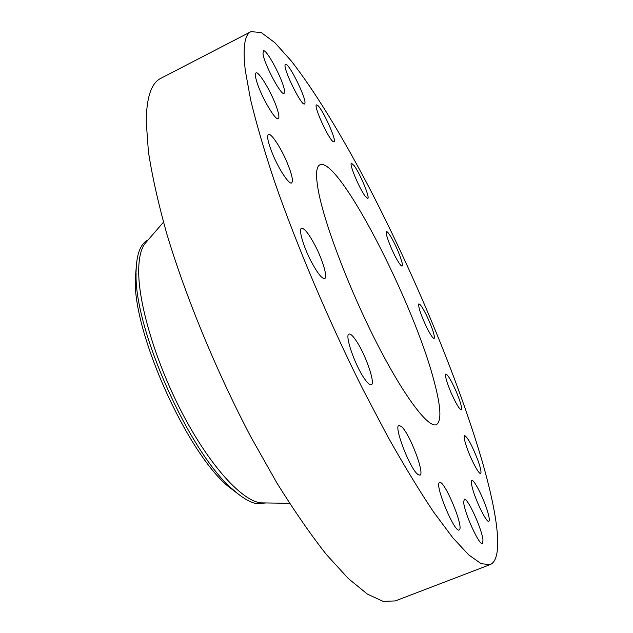 <?xml version="1.0" encoding="UTF-8"?>
<svg xmlns="http://www.w3.org/2000/svg" width="633" height="633" viewBox="0 0 633 633"><rect width="100%" height="100%" fill="white"/><g stroke="black" fill="none" stroke-linecap="round" stroke-linejoin="round"><path stroke-width="0.95" d="M397.295 260.155C399.732 264.301 401.338 266.271 402.113 266.074C404.131 265.765 397.358 247.835 391.495 237.826C389.002 233.537 387.349 231.488 386.526 231.67C384.468 231.828 391.368 250.138 397.295 260.155M245.319 70.619L250.676 100.061C256.365 123.617 264.293 150.725 274.477 181.394C296.56 245.098 328.685 320.86 362.503 388.559L387.562 436.224C403.949 465.374 419.291 490.622 433.573 511.97L452.793 537.749L468.752 554.919L481.199 563.694L490.077 564.636C503.639 559.097 497.949 515.927 482.188 461.346C458.134 378.977 414.14 273.875 367.939 185.232C341.456 134.995 314.506 90.622 291.14 60.8L274.904 42.735L261.231 32.528L250.992 31.65C244.536 34.633 242.645 47.625 245.319 70.619M434.452 382.601C414.829 304.742 338.726 156.145 319.887 164.817C316.017 166.645 315.543 175.452 318.439 191.237C324.594 224.28 349.416 289.574 376.817 343.157C404.242 396.859 428.533 428.525 436.43 424.632C441.636 421.254 440.972 407.241 434.452 382.601M365.138 196.119L367.749 198.414C370.273 198.082 360.169 173.695 354.235 165.743L351.45 163.211C348.83 163.354 359.283 188.515 365.138 196.119M333.148 141.602L333.995 141.847C337.223 141.333 322.521 108.678 317.529 105.26L316.532 104.912C313.177 105.244 328.48 139.038 333.148 141.602M304.782 103.638C307.337 100.164 288.577 61.899 285.515 64.439L285.317 64.621C282.263 67.272 301.64 106.858 304.52 103.923L304.782 103.638M284.415 90.187C282.967 79.679 266.264 48.337 263.368 50.862L262.996 53.797C264.175 64.068 281.432 96.351 284.098 93.447L284.415 90.187M277.096 108.71C272.443 93.993 258.778 70.667 255.977 72.906C254.885 73.626 255.241 76.83 257.038 82.519C261.698 97.514 275.679 121.172 278.275 118.688C279.39 117.904 279.003 114.573 277.096 108.71M287.081 162.491C280.902 147.687 271.027 132.693 268.424 134.433C266.628 136.198 268.131 142.979 272.934 154.768C279.272 169.984 289.186 184.765 291.639 182.945C293.427 181.046 291.908 174.233 287.081 162.491M315.218 245.723C308.951 233.901 304.386 228.086 301.522 228.291C298.349 229.13 303.334 246.53 311.151 261.421C317.457 273.187 321.968 278.908 324.689 278.567C327.87 277.563 322.822 260.305 315.218 245.723M356.632 341.409C353.119 336.044 350.571 333.599 348.997 334.074C344.55 334.707 354.464 364.062 363.975 377.996C367.369 383.052 369.799 385.339 371.278 384.848C375.646 383.843 365.945 355.366 356.632 341.409M401.512 426.587L398.956 425.4C393.489 425.859 409.567 468.103 417.661 474.283L419.908 475.193C425.178 474.204 409.725 433.621 401.512 426.587M439.429 482.655C434.452 484.712 454.636 533.263 459.147 529.963L459.471 529.718C463.72 525.999 444.105 479.49 439.619 482.544L439.429 482.655M463.688 502.254C464.147 512.453 479.442 546.073 482.441 543.486L482.987 540.123C482.085 529.172 467.344 496.992 464.274 499.302L463.688 502.254M472.471 488.288C475.802 501.114 486.698 523.087 488.795 521.291C489.657 520.769 489.404 518.023 488.035 513.047C484.554 500.11 474.006 478.872 471.822 480.487C470.984 480.945 471.205 483.541 472.471 488.288M467.296 448.797C471.617 460.895 479.054 474.608 480.605 473.429C481.586 472.455 480.637 467.945 477.757 459.89C472.004 445.26 467.597 437.142 464.551 435.544C463.562 436.414 464.472 440.829 467.296 448.797M451.06 392.658C455.966 403.617 459.376 409.329 461.299 409.796C462.264 408.087 460.507 401.86 456.029 391.107C451.179 380.259 447.776 374.57 445.814 374.032C444.825 375.63 446.574 381.841 451.06 392.658M426.808 327.625C430.503 334.912 432.964 338.536 434.183 338.505C434.966 335.648 432.339 327.791 426.31 314.925C422.615 307.598 420.138 303.927 418.864 303.911C418.049 306.681 420.7 314.585 426.808 327.625M250.992 31.65L160.829 78.326C151.445 82.844 146.571 97.126 146.207 121.156L148.391 151.509C152.039 175.499 158.139 202.813 166.677 233.458C185.706 296.901 216.32 371.16 250.715 436.651L276.661 482.583C293.997 510.507 310.605 534.521 326.478 554.619L348.395 578.609L367.393 594.102L383.076 601.35L395.269 600.939L490.077 564.636M232.169 489.056L233.886 490.393M239.393 494.927L227.999 486.215C186.616 451.962 133.349 333.227 135.288 279.541L136.356 265.235M148.09 239.986L148.027 240.018C140.486 243.634 136.506 254.078 136.087 271.359L135.288 279.541M265.987 502.974L256.436 503.631C249.766 502.285 241.98 497.633 233.079 489.673C190.058 454.083 134.054 329.239 136.087 273.448M146.991 241.26L144.791 243.816C140.906 249.244 138.872 258.011 138.69 270.109C138.168 303.99 156.398 364.632 183.728 415.96C211.042 467.368 242.605 501.201 261.002 502.871L264.372 502.926M233.079 489.673L227.999 486.215M144.791 243.816L163.456 222.183M261.002 502.871L289.566 503.314"/></g></svg>
